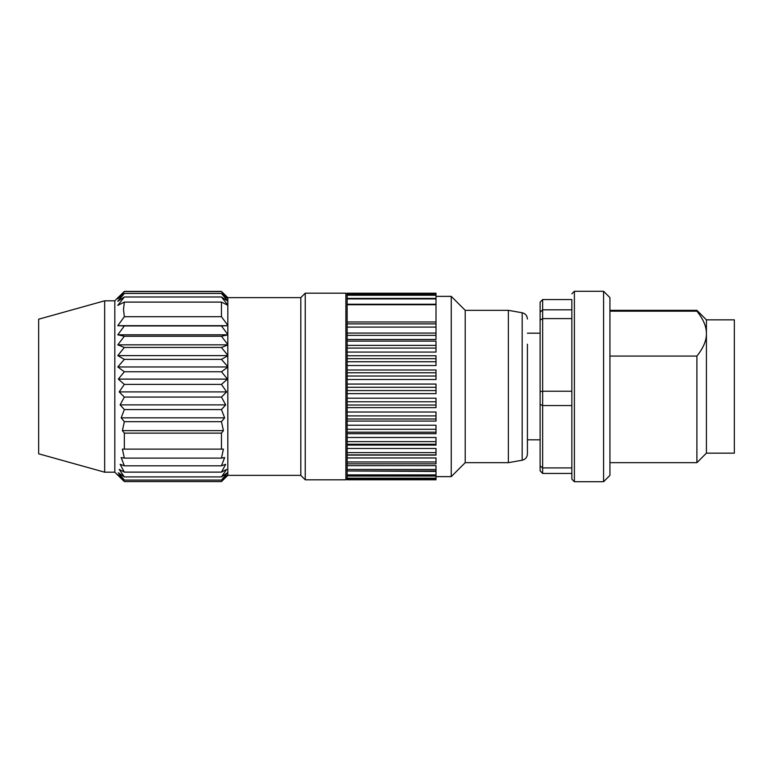<?xml version="1.0" encoding="UTF-8"?>
<svg xmlns="http://www.w3.org/2000/svg" width="773" height="773" viewBox="0 0 773 773"><rect width="100%" height="100%" fill="white"/><g stroke="black" fill="none" stroke-linecap="round" stroke-linejoin="round"><path stroke-width="1.16" d="M527.418 344.198L527.418 453.983L527.418 344.198M542.656 299.557L540.114 302.146L540.114 312.263L542.656 309.818L542.656 299.557L571.846 299.557L571.846 473.443L542.656 473.443L540.114 470.854L540.114 465.916L542.656 467.926L542.656 405.545L540.114 404.453L540.114 465.916M571.846 309.818L542.656 309.818L542.656 318.602L540.114 320.109L540.114 312.263M540.114 404.453L540.114 391.679L542.656 391.244L542.656 318.602L571.846 318.602M540.114 320.109L540.114 391.679M571.846 391.244L542.656 391.244L542.656 405.545L571.846 405.545M571.846 467.926L542.656 467.926L542.656 473.443M571.846 293.827L574.387 291.286L574.387 481.714L571.846 479.173L571.846 299.557M574.387 291.286L603.587 291.286L603.587 481.714L574.387 481.714M609.936 311.171L696.898 311.171C703.314 319.162 706.483 326.65 706.416 333.627C706.483 340.593 703.314 348.082 696.898 356.073L609.936 356.073M706.416 453.152L706.416 319.848L734.35 319.848L734.35 453.152L706.416 453.152L696.898 462.669L696.898 356.073M609.936 310.331L696.898 310.331L696.898 311.171M603.587 291.286L609.936 297.634L609.936 475.366L603.587 481.714M522.171 460.235L522.171 312.765L508.373 310.331L508.373 462.669L522.171 460.235C525.427 459.423 527.176 457.336 527.418 453.983M508.373 310.331L465.211 310.331L465.211 462.669L508.373 462.669M465.211 310.331L451.248 296.368L451.248 476.632L465.211 462.669M347.145 335.356L436.011 335.356L436.011 339.473L347.145 339.473L347.145 296.639L347.145 298.397L436.011 298.397L436.011 293.218L347.145 293.218L347.145 296.639M347.145 376.036L436.011 376.036L436.011 379.514L347.145 379.514L347.145 341.115L436.011 341.115L436.011 352.082L347.145 352.082L347.145 355.754L436.011 355.754L436.011 365.542L347.145 365.542M347.145 369.987L436.011 369.987L436.011 376.036M347.145 384.055L436.011 384.055L436.011 393.66L347.145 393.66M347.145 398.182L436.011 398.182L436.011 407.622L347.145 407.622L347.145 376.934M347.145 412.019L436.011 412.019L436.011 421.072L347.145 421.072L347.145 405.69M347.145 425.227L436.011 425.227L436.011 433.672L347.145 433.672L347.145 419.536M347.145 437.479L436.011 437.479L436.011 445.103L347.145 445.103L347.145 448.485L436.011 448.485L436.011 455.094L347.145 455.094L347.145 457.954L436.011 457.954L436.011 463.848L347.145 463.848L347.145 432.561M347.145 470.883L347.145 465.675L436.011 465.675L436.011 470.883M347.145 479.212L347.145 470.97L436.011 471.433L436.011 479.782L347.145 479.782L347.145 479.212L436.011 479.212M347.145 474.023L347.145 471.433M347.145 357.851L347.145 355.754M347.145 345.376L436.011 345.376M436.011 335.356L436.011 298.397M347.145 304.243L436.011 304.243M347.145 321.983L436.011 321.983M347.145 327.085L436.011 327.085M38.65 331.53L38.65 319.21L104.664 300.803L104.664 472.197L38.65 453.79L38.65 331.53M104.664 472.197L114.819 472.197L114.819 300.803L104.664 300.803M114.819 472.197L124.347 481.579L117.786 474.525L124.347 480.072L118.308 472.718L124.347 476.902L119.187 469.395L124.347 472.119L120.124 464.312L124.347 465.819L121.168 457.539L124.347 458.109L122.385 449.123L124.347 449.123L124.347 433.122L122.385 430.638L124.347 421.662L121.168 417.855L124.347 409.574L120.124 404.888L124.347 397.08L119.187 391.901L124.347 384.394L118.308 379.108L124.347 371.755L117.786 366.962L124.347 359.368L117.786 355.628L124.347 347.464L117.786 344.845L124.347 336.265L117.786 334.806L124.347 325.945L117.786 325.684L124.347 316.708L123.496 309.403L124.347 302.098L117.786 305.354L124.347 296.987L117.786 301.325L124.347 293.469L117.786 298.813L124.347 291.595L117.786 297.856L124.347 291.421L221.465 291.421L227.813 297.634L221.465 291.595L227.813 298.571L226.731 296.552M227.813 297.634L300.803 297.634L300.803 475.366L227.813 475.366L227.813 298.571M300.803 475.366L305.248 479.811L305.248 293.189L300.803 297.634M347.145 344.004L347.145 336.419M347.145 304.185L347.145 301.412M436.011 294.706L347.145 294.6M347.145 468.486L347.145 463.848L436.011 463.848M227.813 298.629L221.465 293.469L227.813 301.064M227.813 301.18L221.465 296.987L227.813 305.074M227.813 305.248L221.465 302.098L221.465 316.708L227.813 325.385M117.786 325.684L227.813 325.684L221.465 325.945L227.813 334.506M227.813 334.854L221.465 336.265L227.813 344.565M227.813 344.932L221.465 347.464L227.813 355.358M227.813 355.754L221.465 359.368L227.813 366.702M227.813 367.117L221.465 371.755L227.494 379.108L221.465 384.394L226.624 391.901L221.465 397.08L225.687 404.888L221.465 409.574L224.643 417.855L221.465 421.662L223.426 430.638L221.465 433.122L221.465 449.123L223.426 449.123L221.465 458.109L224.643 457.539L221.465 465.819L225.687 464.312L221.465 472.119L226.624 469.395L221.465 476.902L227.494 472.718L221.465 480.072L227.813 474.709M227.813 474.757L221.465 481.579L227.813 475.366M221.465 465.819L124.347 465.819M124.347 472.119L221.465 472.119M124.347 476.902L221.465 476.902M124.347 480.072L221.465 480.072M124.347 291.595L221.465 291.595M124.347 293.469L221.465 293.469M124.347 296.987L221.465 296.987M124.347 316.708L221.465 316.708M124.347 302.098L221.465 302.098M124.347 325.945L221.465 325.945M117.786 334.806L227.813 334.806M124.347 336.265L221.465 336.265M117.786 344.845L227.813 344.845M124.347 347.464L221.465 347.464M117.786 355.628L227.813 355.628M124.347 359.368L221.465 359.368M117.786 366.962L227.813 366.962M124.347 371.755L221.465 371.755M118.308 379.108L227.494 379.108M124.347 384.394L221.465 384.394M119.187 391.901L226.624 391.901M124.347 397.08L221.465 397.08M120.124 404.888L225.687 404.888M124.347 409.574L221.465 409.574M121.168 417.855L224.643 417.855M124.347 421.662L221.465 421.662M122.385 430.638L223.426 430.638M124.347 433.122L221.465 433.122M124.347 449.123L221.465 449.123M122.385 449.123L223.426 449.123M124.347 458.109L221.465 458.109M124.347 481.579L221.465 481.579M347.145 401.776L436.011 401.776M347.145 405.013L436.011 405.013M347.145 372.77L436.011 372.77M347.145 429.286L436.011 429.286M347.145 432.184L436.011 432.184M347.145 452.611L436.011 452.611M347.145 454.882L436.011 454.882M347.145 474.912L436.011 474.912M347.145 478.197L436.011 478.197M347.145 441.625L436.011 441.625M347.145 444.243L436.011 444.243M347.145 461.964L436.011 461.964M347.145 469.462L436.011 469.462M347.145 415.893L436.011 415.893M347.145 418.995L436.011 418.995M347.145 387.283L436.011 387.283M347.145 390.578L436.011 390.578M347.145 361.754L436.011 361.754M347.145 358.701L436.011 358.701M347.145 348.082L436.011 348.082M347.145 323.887L436.011 323.887M347.145 333.076L436.011 333.076M347.145 304.717L436.011 304.717M347.145 298.919L436.011 298.919M347.145 295.238L436.011 295.238M347.145 293.75L436.011 293.75M305.248 479.811L345.879 479.811L345.879 293.189L305.248 293.189M527.418 439.818L540.114 439.818M527.418 333.182L540.114 333.182M609.936 462.669L696.898 462.669M706.416 319.848L696.898 310.331M522.171 312.765C525.427 313.577 527.176 315.664 527.418 319.017M436.011 476.632L451.248 476.632M436.011 296.368L451.248 296.368M347.145 476.071L436.011 476.071M347.145 479.038L436.011 479.038M347.145 470.97L436.011 470.97M114.819 300.803L119.071 296.552M345.879 293.189L347.145 294.455M345.879 479.811L347.145 478.545"/></g></svg>
